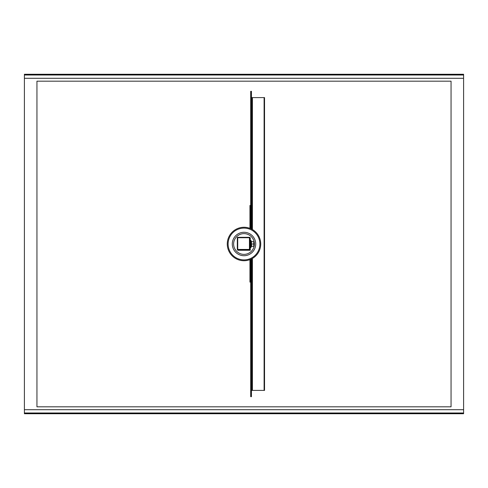 <?xml version="1.0" encoding="UTF-8"?>
<svg xmlns="http://www.w3.org/2000/svg" width="488" height="488" viewBox="0 0 488 488"><rect width="100%" height="100%" fill="white"/><g stroke="black" fill="none" stroke-linecap="round" stroke-linejoin="round"><path stroke-width="0.73" d="M463.6 409.707L463.6 412.988L24.4 412.988L24.4 413.726L463.6 413.726L463.6 412.988L24.4 412.988L24.4 78.293L463.6 78.293L463.6 409.707L24.4 409.707M24.4 78.293L24.4 75.012L463.6 75.012L24.4 75.012L24.4 74.274L463.6 74.274L463.6 78.293M249.856 248.179A7.192 7.192 0 0 0 250.277 247.52L250.149 237.723A8.784 8.784 0 0 1 250.277 237.851L250.277 240.444L250.875 240.444L250.875 247.556L250.277 247.556L250.277 250.149A8.784 8.784 0 0 1 250.149 250.277L249.185 250.277L250.149 250.277M250.277 247.52L250.149 250.149L247.52 250.277A7.192 7.192 0 0 0 248.179 249.856M239.821 249.856A7.192 7.192 0 0 0 240.48 250.277L238.144 250.277L237.308 249.435A0.421 0.421 0 0 0 237.723 249.856L249.435 249.856A0.421 0.421 0 0 0 249.856 249.435L249.435 249.856M250.277 240.48A7.192 7.192 0 0 0 249.856 239.821M240.48 250.277L249.185 250.277M237.308 237.723L237.723 237.308A0.421 0.421 0 0 0 237.308 237.723L237.308 249.435M249.856 249.435L249.856 237.723A0.421 0.421 0 0 0 249.435 237.308L249.435 237.723L250.277 237.723L250.277 240.444M249.435 237.308L237.723 237.308M36.948 406.821L36.948 81.179L451.052 81.179L451.052 406.821L36.948 406.821M250.277 247.556L250.277 250.277L250.277 247.556L250.277 250.277L250.277 247.556L250.277 250.277L247.52 250.277M249.856 237.723L250.277 237.723L249.856 237.723M250.692 205.478L249.941 205.478L249.941 228.36M249.941 259.64L249.941 282.107L250.692 282.107M250.692 259.335L250.692 396.677L251.448 396.677L251.448 258.982M251.448 229.018L251.448 91.323L250.692 91.323L250.692 228.665M237.723 250.277L237.723 249.856L237.723 250.277M244 255.712A11.712 11.712 0 0 0 254.144 238.144A11.712 11.712 0 0 0 233.856 238.144A11.712 11.712 0 0 0 244 255.712A11.712 11.712 0 0 1 233.856 238.144A11.712 11.712 0 0 1 254.144 238.144A11.712 11.712 0 0 1 244 255.712M244 254.376A10.376 10.376 0 0 1 235.015 238.815A10.376 10.376 0 0 1 252.985 238.815A10.376 10.376 0 0 1 244 254.376M244 259.897A15.897 15.897 0 0 0 257.768 236.052A15.897 15.897 0 0 0 230.232 236.052A15.897 15.897 0 0 0 244 259.897M244 227.268A16.732 16.732 0 0 0 229.512 252.363A16.732 16.732 0 0 0 258.488 252.363A16.732 16.732 0 0 0 244 227.268M251.448 390.4L252.198 390.4L252.198 258.585M252.198 229.415L252.198 97.6L264.539 97.6L264.539 390.4L252.198 390.4M251.448 97.6L252.198 97.6M253.668 241.7L253.87 242.847L253.87 241.7L251.393 241.7L251.601 246.3L250.875 247.556M251.601 241.7L250.875 240.444M253.668 244L253.87 245.153L253.87 242.847L253.668 244L251.393 244M253.668 246.3L253.87 245.153L253.668 246.3L251.393 246.3M249.435 249.435L237.723 249.435L237.723 237.723L249.435 237.723L249.435 249.435M252.418 390.4L252.418 258.457M252.418 229.543L252.418 97.6M264.099 390.4L264.099 97.6"/></g></svg>
